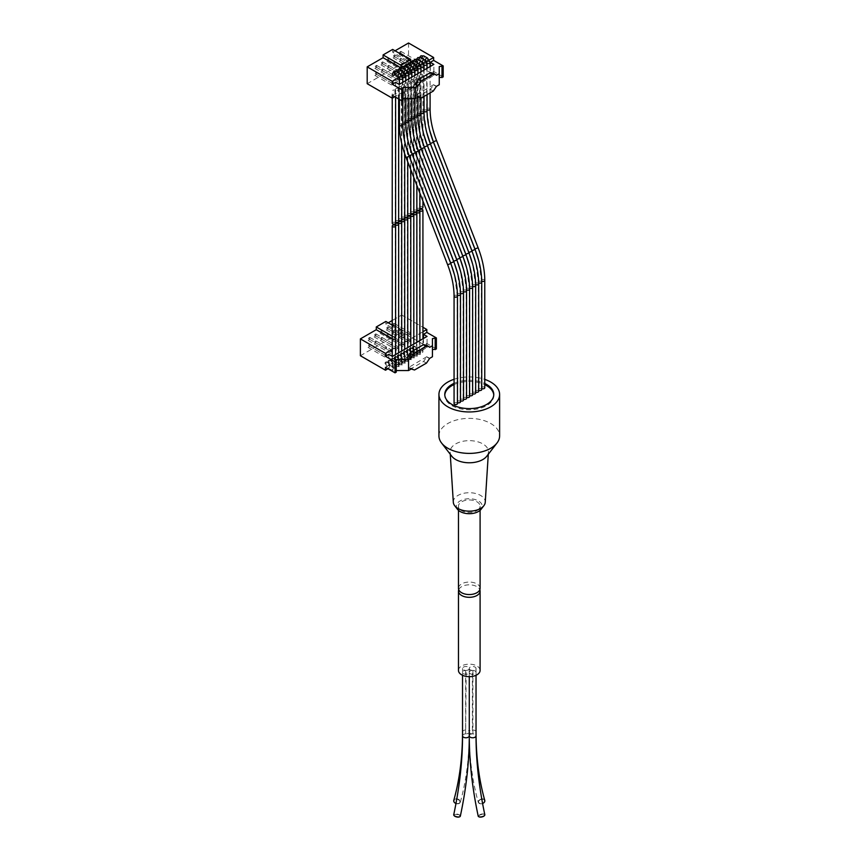 <?xml version="1.0" encoding="UTF-8"?>
<svg xmlns="http://www.w3.org/2000/svg" width="860" height="860" viewBox="0 0 860 860"><rect width="100%" height="100%" fill="white"/><g stroke="black" fill="none" stroke-linecap="round" stroke-linejoin="round"><path stroke-width="0.64" stroke-dasharray="4.3 3.22" d="M469.281 735.977L469.281 735.676A3.376 1.956 0 0 1 470.259 734.44A3.376 1.956 0 0 1 472.387 733.881L472.387 670.402A3.376 1.956 0 0 0 470.259 670.972A3.376 1.956 0 0 0 469.281 672.197A3.376 1.956 0 0 0 466.174 670.402A3.376 1.956 0 0 0 468.302 669.843A3.376 1.956 0 0 0 469.281 668.607L469.281 732.086A3.376 1.956 0 0 0 470.259 733.311A3.376 1.956 0 0 0 472.387 733.881L472.903 733.881A3.376 1.956 0 0 0 475.042 733.311A3.376 1.956 0 0 0 476.031 731.935A3.376 1.956 0 0 0 475.042 730.548A3.376 1.956 0 0 0 470.259 730.548A3.376 1.956 0 0 0 469.281 731.785L469.281 668.306A3.376 1.956 0 0 0 467.077 666.629A3.376 1.956 0 0 0 463.518 667.08A3.376 1.956 0 0 0 462.529 668.457A3.376 1.956 0 0 0 465.647 670.402A3.376 1.956 0 0 0 463.518 670.972A3.376 1.956 0 0 0 462.529 672.348A3.376 1.956 0 0 0 464.615 674.154A3.376 1.956 0 0 0 468.302 673.735A3.376 1.956 0 0 0 469.281 672.499A3.376 1.956 0 0 0 471.473 674.186A3.376 1.956 0 0 0 475.042 673.735A3.376 1.956 0 0 0 476.031 672.348A3.376 1.956 0 0 0 472.903 670.402A3.376 1.956 0 0 0 475.042 669.843A3.376 1.956 0 0 0 476.031 668.457A3.376 1.956 0 0 0 473.946 666.661A3.376 1.956 0 0 0 470.259 667.08A3.376 1.956 0 0 0 469.281 668.306M484.825 814.753A3.376 1.355 -12 0 0 482.686 813.958A3.376 1.355 -12 0 0 479.224 814.871A3.376 1.355 -12 0 0 478.214 816.162M484.771 800.402A3.376 2.408 -15.8 0 0 483.825 799.241A3.376 2.408 -15.8 0 0 479.934 799.381A3.376 2.408 -15.8 0 0 478.267 802.229A3.376 2.408 -15.8 0 0 479.224 803.39A3.376 2.408 -15.8 0 0 482.589 803.498M460.337 816.162A3.376 1.355 12 0 0 459.337 814.871A3.376 1.355 12 0 0 455.864 813.958A3.376 1.355 12 0 0 453.725 814.753M465.647 670.402L465.647 733.881L466.174 670.402M455.972 803.498A3.376 2.408 15.8 0 0 459.337 803.39A3.376 2.408 15.8 0 0 460.283 802.229A3.376 2.408 15.8 0 0 458.627 799.381A3.376 2.408 15.8 0 0 454.736 799.241A3.376 2.408 15.8 0 0 453.779 800.402M478.869 816.753A3.042 1.215 168 0 1 478.612 816.387A3.042 1.215 168 0 1 480.353 814.85A3.042 1.215 168 0 1 483.739 814.517A3.042 1.215 168 0 1 484.567 815.13A3.042 1.215 168 0 1 484.481 815.559M483.675 814.216A3.042 1.215 -12 0 0 480.288 814.549A3.042 1.215 -12 0 0 478.547 816.086A3.042 1.215 -12 0 0 479.375 816.699A3.042 1.215 -12 0 0 482.761 816.366A3.042 1.215 -12 0 0 484.502 814.818A3.042 1.215 -12 0 0 483.675 814.216M483.739 802.788A3.042 2.161 164.2 0 1 480.751 803.778A3.042 2.161 164.2 0 1 478.665 802.369A3.042 2.161 164.2 0 1 479.439 800.305A3.042 2.161 164.2 0 1 482.428 799.316A3.042 2.161 164.2 0 1 484.513 800.714A3.042 2.161 164.2 0 1 483.739 802.788M479.375 800.069A3.042 2.161 -15.8 0 0 478.601 802.143A3.042 2.161 -15.8 0 0 480.686 803.541A3.042 2.161 -15.8 0 0 483.675 802.552A3.042 2.161 -15.8 0 0 484.449 800.488A3.042 2.161 -15.8 0 0 482.363 799.091A3.042 2.161 -15.8 0 0 479.375 800.069M454.08 815.559A3.042 1.215 -168 0 1 453.994 815.13A3.042 1.215 -168 0 1 454.822 814.517A3.042 1.215 -168 0 1 458.197 814.85A3.042 1.215 -168 0 1 459.939 816.387A3.042 1.215 -168 0 1 459.691 816.753M459.186 816.699A3.042 1.215 12 0 0 460.003 816.086A3.042 1.215 12 0 0 458.262 814.549A3.042 1.215 12 0 0 454.886 814.216A3.042 1.215 12 0 0 454.058 814.818A3.042 1.215 12 0 0 455.8 816.366A3.042 1.215 12 0 0 459.186 816.699M459.122 800.305A3.042 2.161 -164.2 0 1 459.896 802.369A3.042 2.161 -164.2 0 1 457.8 803.778A3.042 2.161 -164.2 0 1 454.822 802.788A3.042 2.161 -164.2 0 1 454.037 800.714A3.042 2.161 -164.2 0 1 456.133 799.316A3.042 2.161 -164.2 0 1 459.122 800.305M454.886 802.552A3.042 2.161 15.8 0 0 457.864 803.541A3.042 2.161 15.8 0 0 459.96 802.143A3.042 2.161 15.8 0 0 459.186 800.069A3.042 2.161 15.8 0 0 456.198 799.091A3.042 2.161 15.8 0 0 454.101 800.488A3.042 2.161 15.8 0 0 454.886 802.552M469.281 676.648L469.281 672.499M472.903 670.402L472.903 733.881A3.376 1.956 0 0 1 476.031 735.827M458.735 589.691A10.815 6.246 180 0 1 461.627 586.66A10.815 6.246 180 0 1 472.28 585.069A10.815 6.246 180 0 1 479.826 589.691M458.466 670.402A10.815 6.246 180 0 1 461.627 665.995A10.815 6.246 180 0 1 473.419 664.64A10.815 6.246 180 0 1 480.095 670.402M469.281 668.607A3.376 1.956 0 0 0 472.387 670.402M469.281 672.197L469.281 735.676A3.376 1.956 0 0 0 468.302 734.44A3.376 1.956 0 0 0 466.174 733.881A3.376 1.956 180 0 0 468.302 733.311A3.376 1.956 180 0 0 469.281 732.086M385.56 363.543A1.688 0.978 180 0 1 385.065 362.856A1.688 0.978 180 0 1 386.108 361.952A1.688 0.978 180 0 1 387.946 362.167A1.688 0.978 180 0 1 388.44 362.856A1.688 0.978 180 0 1 387.398 363.758A1.688 0.978 180 0 1 385.56 363.543M388.591 361.791A1.688 0.978 180 0 1 388.096 361.103A1.688 0.978 180 0 1 389.139 360.2A1.688 0.978 180 0 1 390.988 360.415A1.688 0.978 180 0 1 391.483 361.103A1.688 0.978 180 0 1 390.44 362.006A1.688 0.978 180 0 1 388.591 361.791M391.633 360.039A1.688 0.978 180 0 1 391.139 359.351A1.688 0.978 180 0 1 392.181 358.448A1.688 0.978 180 0 1 394.02 358.663A1.688 0.978 180 0 1 394.514 359.351A1.688 0.978 180 0 1 393.471 360.254A1.688 0.978 180 0 1 391.633 360.039M394.665 358.287A1.688 0.978 180 0 1 394.17 357.599A1.688 0.978 180 0 1 395.213 356.696A1.688 0.978 180 0 1 397.051 356.911A1.688 0.978 180 0 1 397.546 357.599A1.688 0.978 180 0 1 396.503 358.502A1.688 0.978 180 0 1 394.665 358.287M397.696 356.535A1.688 0.978 180 0 1 397.202 355.846A1.688 0.978 180 0 1 398.244 354.943A1.688 0.978 180 0 1 400.094 355.159A1.688 0.978 180 0 1 400.588 355.846A1.688 0.978 180 0 1 399.545 356.75A1.688 0.978 180 0 1 397.696 356.535M400.738 354.782A1.688 0.978 180 0 1 400.244 354.094A1.688 0.978 180 0 1 401.287 353.191A1.688 0.978 180 0 1 403.125 353.406A1.688 0.978 180 0 1 403.619 354.094A1.688 0.978 180 0 1 402.577 354.997A1.688 0.978 180 0 1 400.738 354.782M403.77 353.03A1.688 0.978 180 0 1 403.275 352.342A1.688 0.978 180 0 1 404.318 351.439A1.688 0.978 180 0 1 406.156 351.654A1.688 0.978 180 0 1 406.651 352.342A1.688 0.978 180 0 1 405.608 353.245A1.688 0.978 180 0 1 403.77 353.03M406.801 351.278A1.688 0.978 180 0 1 406.307 350.59A1.688 0.978 180 0 1 407.35 349.687A1.688 0.978 180 0 1 409.199 349.902A1.688 0.978 180 0 1 409.693 350.59A1.688 0.978 180 0 1 408.65 351.493A1.688 0.978 180 0 1 406.801 351.278M409.844 349.525A1.688 0.978 180 0 1 409.349 348.837A1.688 0.978 180 0 1 410.392 347.935A1.688 0.978 180 0 1 412.23 348.149A1.688 0.978 180 0 1 412.725 348.837A1.688 0.978 180 0 1 411.682 349.74A1.688 0.978 180 0 1 409.844 349.525M412.875 347.773A1.688 0.978 180 0 1 412.381 347.085A1.688 0.978 180 0 1 413.423 346.182A1.688 0.978 180 0 1 415.262 346.397A1.688 0.978 180 0 1 415.756 347.085A1.688 0.978 180 0 1 414.713 347.988A1.688 0.978 180 0 1 412.875 347.773M360.383 355.728L401.727 331.852L426.818 346.344L387.989 368.768M409.059 341.033L410.79 340.044L410.79 342.022L409.059 343.022L409.059 341.033L392.332 331.379L392.332 333.358L394.052 332.368L394.052 330.38L392.332 331.379M394.052 330.38L410.79 340.044M394.052 332.368L410.79 342.022M392.332 333.358L409.059 343.022M402.996 344.537L404.716 343.548L404.716 345.526L402.996 346.526L402.996 344.537L386.269 334.884L386.269 336.862L387.989 335.873L387.989 333.884L386.269 334.884M387.989 333.884L404.716 343.548M387.989 335.873L404.716 345.526M386.269 336.862L402.996 346.526M396.922 348.042L398.642 347.053L398.642 349.031L396.922 350.031L396.922 348.042L380.195 338.388L380.195 340.366L381.915 339.377L381.915 337.389L380.195 338.388M381.915 337.389L398.642 347.053M381.915 339.377L398.642 349.031M380.195 340.366L396.922 350.031M390.848 351.546L392.579 350.558L392.579 352.535L390.848 353.535L390.848 351.546L374.121 341.893L374.121 343.871L375.841 342.882L375.841 340.893L374.121 341.893M375.841 340.893L392.579 350.558M375.841 342.882L392.579 352.535M374.121 343.871L390.848 353.535M384.785 355.051L386.505 354.062L386.505 356.04L384.785 357.04L384.785 355.051L368.058 345.397L368.058 347.375L369.779 346.387L369.779 344.398L368.058 345.397M369.779 344.398L386.505 354.062M369.779 346.387L386.505 356.04M368.058 347.375L384.785 357.04M409.059 334.024L410.79 333.035L410.79 335.013L409.059 336.013L409.059 334.024L392.332 324.36L392.332 326.348L394.052 325.36L394.052 323.371L392.332 324.36M394.052 323.371L410.79 333.035M394.052 325.36L410.79 335.013M392.332 326.348L409.059 336.013M402.996 337.529L404.716 336.539L404.716 338.517L402.996 339.517L402.996 337.529L386.269 327.864L386.269 329.853L387.989 328.864L387.989 326.875L386.269 327.864M387.989 326.875L404.716 336.539M387.989 328.864L404.716 338.517M386.269 329.853L402.996 339.517M396.922 341.033L398.642 340.044L398.642 342.022L396.922 343.022L396.922 341.033L380.195 331.379L380.195 333.358L381.915 332.368L381.915 330.38L380.195 331.379M381.915 330.38L398.642 340.044M381.915 332.368L398.642 342.022M380.195 333.358L396.922 343.022M390.848 344.537L392.579 343.548L392.579 345.526L390.848 346.526L390.848 344.537L374.121 334.884L374.121 336.862L375.841 335.873L375.841 333.884L374.121 334.884M375.841 333.884L392.579 343.548M375.841 335.873L392.579 345.526M374.121 336.862L390.848 346.526M384.785 348.042L386.505 347.053L386.505 349.031L384.785 350.031L384.785 348.042L368.058 338.388L368.058 340.366L369.779 339.377L369.779 337.389L368.058 338.388M369.779 337.389L386.505 347.053M369.779 339.377L386.505 349.031M368.058 340.366L384.785 350.031M423.475 338.485L423.475 345.376L427.054 347.451L427.054 336.41M392.407 356.416L392.407 367.457L427.054 347.451M388.827 354.352L388.827 365.382L392.407 367.457M408.414 356.287L426.829 345.365M426.829 356.685L408.414 367.607L411.65 368.349L423.593 361.458L426.829 356.685L429.699 358.34M426.829 345.645L429.699 347.3M429.699 358.631L426.829 356.975M408.414 367.327L411.273 368.983M411.037 369.123L408.414 367.607M414.509 370.004L411.65 368.349M426.463 363.113L423.593 361.458M396.234 372.144L396.234 359.523M432.44 356.76L432.44 338.614M436.375 348.966L426.818 343.452L423.475 345.376M388.827 365.382L385.473 367.317M388.225 322.822L385.839 324.198L385.839 321.436M401.727 331.852L401.727 315.029L392.235 320.5M426.818 343.452L426.818 346.344M392.235 349.483L422.926 331.756M392.235 325.134L403.759 331.788L403.759 334.551L385.839 324.198M392.235 338.937L394.202 340.065L403.759 334.551M401.727 315.029L422.926 327.262M394.202 340.065L394.202 337.303L403.759 331.788M392.235 336.174L394.202 337.303M420.046 57.738A1.688 0.978 180 0 1 421.884 57.534A1.688 0.978 180 0 1 422.926 58.437A1.688 0.978 180 0 1 422.432 59.125A1.688 0.978 180 0 1 420.594 59.329A1.688 0.978 180 0 1 419.551 58.437A1.688 0.978 180 0 1 420.046 57.738M417.014 59.491A1.688 0.978 180 0 1 418.852 59.286A1.688 0.978 180 0 1 419.895 60.189A1.688 0.978 180 0 1 419.4 60.877A1.688 0.978 180 0 1 417.562 61.081A1.688 0.978 180 0 1 416.519 60.189A1.688 0.978 180 0 1 417.014 59.491M413.972 61.243A1.688 0.978 180 0 1 415.821 61.038A1.688 0.978 180 0 1 416.863 61.941A1.688 0.978 180 0 1 416.369 62.629A1.688 0.978 180 0 1 414.52 62.834A1.688 0.978 180 0 1 413.477 61.941A1.688 0.978 180 0 1 413.972 61.243M410.94 62.995A1.688 0.978 180 0 1 412.779 62.791A1.688 0.978 180 0 1 413.821 63.694A1.688 0.978 180 0 1 413.327 64.382A1.688 0.978 180 0 1 411.488 64.586A1.688 0.978 180 0 1 410.446 63.694A1.688 0.978 180 0 1 410.94 62.995M407.909 64.747A1.688 0.978 180 0 1 409.747 64.543A1.688 0.978 180 0 1 410.79 65.446A1.688 0.978 180 0 1 410.295 66.134A1.688 0.978 180 0 1 408.457 66.338A1.688 0.978 180 0 1 407.414 65.446A1.688 0.978 180 0 1 407.909 64.747M404.866 66.499A1.688 0.978 180 0 1 406.715 66.295A1.688 0.978 180 0 1 407.758 67.198A1.688 0.978 180 0 1 407.264 67.886A1.688 0.978 180 0 1 405.415 68.091A1.688 0.978 180 0 1 404.372 67.198A1.688 0.978 180 0 1 404.866 66.499M401.835 68.252A1.688 0.978 180 0 1 403.673 68.047A1.688 0.978 180 0 1 404.716 68.95A1.688 0.978 180 0 1 404.221 69.638A1.688 0.978 180 0 1 402.383 69.843A1.688 0.978 180 0 1 401.34 68.95A1.688 0.978 180 0 1 401.835 68.252M398.803 70.004A1.688 0.978 180 0 1 400.642 69.8A1.688 0.978 180 0 1 401.685 70.703A1.688 0.978 180 0 1 401.19 71.391A1.688 0.978 180 0 1 399.352 71.595A1.688 0.978 180 0 1 398.309 70.703A1.688 0.978 180 0 1 398.803 70.004M395.761 71.756A1.688 0.978 180 0 1 397.61 71.552A1.688 0.978 180 0 1 398.653 72.455A1.688 0.978 180 0 1 398.159 73.143A1.688 0.978 180 0 1 396.31 73.347A1.688 0.978 180 0 1 395.267 72.455A1.688 0.978 180 0 1 395.761 71.756M392.235 74.207A1.688 0.978 180 0 1 392.73 73.508A1.688 0.978 180 0 1 394.568 73.304A1.688 0.978 180 0 1 395.611 74.207A1.688 0.978 180 0 1 395.213 74.831M476.924 510.625A10.815 6.246 0 0 0 480.095 506.217A10.815 6.246 0 0 0 473.419 500.445A10.815 6.246 0 0 0 461.627 501.799A10.815 6.246 0 0 0 458.466 506.217A10.815 6.246 0 0 0 465.142 511.979A10.815 6.246 0 0 0 476.924 510.625M480.095 588.315A10.815 6.246 0 0 0 473.419 582.542A10.815 6.246 0 0 0 461.627 583.897A10.815 6.246 0 0 0 458.466 588.315M484.771 387.828A1.688 0.978 0 0 0 483.728 386.925A1.688 0.978 0 0 0 481.879 387.129A1.688 0.978 0 0 0 481.385 387.828A1.688 0.978 0 0 0 481.729 388.419M481.729 389.58A1.688 0.978 0 0 0 480.686 388.677A1.688 0.978 0 0 0 478.848 388.881A1.688 0.978 0 0 0 478.353 389.58A1.688 0.978 0 0 0 478.697 390.171M478.697 391.332A1.688 0.978 0 0 0 477.655 390.429A1.688 0.978 0 0 0 475.816 390.633A1.688 0.978 0 0 0 475.322 391.332A1.688 0.978 0 0 0 475.666 391.923M475.666 393.084A1.688 0.978 0 0 0 474.623 392.181A1.688 0.978 0 0 0 472.774 392.386A1.688 0.978 0 0 0 472.28 393.084A1.688 0.978 0 0 0 472.624 393.676M472.624 394.837A1.688 0.978 0 0 0 471.581 393.934A1.688 0.978 0 0 0 469.743 394.138A1.688 0.978 0 0 0 469.248 394.837A1.688 0.978 0 0 0 469.592 395.428M469.592 396.589A1.688 0.978 0 0 0 468.55 395.686A1.688 0.978 0 0 0 466.711 395.89A1.688 0.978 0 0 0 466.217 396.589A1.688 0.978 0 0 0 466.561 397.18M466.561 398.341A1.688 0.978 0 0 0 465.518 397.438A1.688 0.978 0 0 0 463.669 397.642A1.688 0.978 0 0 0 463.175 398.341A1.688 0.978 0 0 0 463.518 398.933M463.518 400.094A1.688 0.978 0 0 0 462.476 399.19A1.688 0.978 0 0 0 460.637 399.395A1.688 0.978 0 0 0 460.143 400.094A1.688 0.978 0 0 0 460.487 400.685M460.487 401.846A1.688 0.978 0 0 0 459.444 400.943A1.688 0.978 0 0 0 457.606 401.147A1.688 0.978 0 0 0 457.112 401.846A1.688 0.978 0 0 0 457.456 402.437M457.456 403.598A1.688 0.978 0 0 0 456.413 402.695A1.688 0.978 0 0 0 454.564 402.899A1.688 0.978 0 0 0 454.069 403.598M422.432 75.959A1.688 0.978 0 0 0 422.926 75.261A1.688 0.978 0 0 0 421.884 74.368A1.688 0.978 0 0 0 420.046 74.573A1.688 0.978 0 0 0 419.551 75.261A1.688 0.978 0 0 0 420.594 76.164A1.688 0.978 0 0 0 422.432 75.959M422.926 207.453A1.688 0.978 0 0 0 421.884 206.55A1.688 0.978 0 0 0 420.046 206.755A1.688 0.978 0 0 0 419.551 207.453A1.688 0.978 0 0 0 419.895 208.045M419.4 77.712A1.688 0.978 0 0 0 419.895 77.013A1.688 0.978 0 0 0 418.852 76.121A1.688 0.978 0 0 0 417.014 76.325A1.688 0.978 0 0 0 416.519 77.013A1.688 0.978 0 0 0 417.562 77.916A1.688 0.978 0 0 0 419.4 77.712M419.895 209.206A1.688 0.978 0 0 0 418.852 208.303A1.688 0.978 0 0 0 417.014 208.507A1.688 0.978 0 0 0 416.519 209.206A1.688 0.978 0 0 0 416.863 209.797M416.369 79.464A1.688 0.978 0 0 0 416.863 78.765A1.688 0.978 0 0 0 415.821 77.873A1.688 0.978 0 0 0 413.972 78.077A1.688 0.978 0 0 0 413.477 78.765A1.688 0.978 0 0 0 414.52 79.668A1.688 0.978 0 0 0 416.369 79.464M416.863 210.958A1.688 0.978 0 0 0 415.821 210.055A1.688 0.978 0 0 0 413.972 210.259A1.688 0.978 0 0 0 413.477 210.958A1.688 0.978 0 0 0 413.821 211.549M413.327 81.216A1.688 0.978 0 0 0 413.821 80.517A1.688 0.978 0 0 0 412.779 79.625A1.688 0.978 0 0 0 410.94 79.829A1.688 0.978 0 0 0 410.446 80.517A1.688 0.978 0 0 0 411.488 81.42A1.688 0.978 0 0 0 413.327 81.216M413.821 212.71A1.688 0.978 0 0 0 412.779 211.807A1.688 0.978 0 0 0 410.94 212.011A1.688 0.978 0 0 0 410.446 212.71A1.688 0.978 0 0 0 410.79 213.301M410.295 82.969A1.688 0.978 0 0 0 410.79 82.281A1.688 0.978 0 0 0 409.747 81.377A1.688 0.978 0 0 0 407.909 81.582A1.688 0.978 0 0 0 407.414 82.281A1.688 0.978 0 0 0 408.457 83.173A1.688 0.978 0 0 0 410.295 82.969M410.79 214.462A1.688 0.978 0 0 0 409.747 213.559A1.688 0.978 0 0 0 407.909 213.764A1.688 0.978 0 0 0 407.414 214.462A1.688 0.978 0 0 0 407.758 215.054M407.264 84.721A1.688 0.978 0 0 0 407.758 84.033A1.688 0.978 0 0 0 406.715 83.13A1.688 0.978 0 0 0 404.866 83.334A1.688 0.978 0 0 0 404.372 84.033A1.688 0.978 0 0 0 405.415 84.925A1.688 0.978 0 0 0 407.264 84.721M407.758 216.215A1.688 0.978 0 0 0 406.715 215.312A1.688 0.978 0 0 0 404.866 215.516A1.688 0.978 0 0 0 404.372 216.215A1.688 0.978 0 0 0 404.716 216.806M404.221 86.473A1.688 0.978 0 0 0 404.716 85.785A1.688 0.978 0 0 0 403.673 84.882A1.688 0.978 0 0 0 401.835 85.086A1.688 0.978 0 0 0 401.34 85.785A1.688 0.978 0 0 0 402.383 86.677A1.688 0.978 0 0 0 404.221 86.473M404.716 217.967A1.688 0.978 0 0 0 403.673 217.064A1.688 0.978 0 0 0 401.835 217.268A1.688 0.978 0 0 0 401.34 217.967A1.688 0.978 0 0 0 401.685 218.558M401.19 88.225A1.688 0.978 0 0 0 401.685 87.537A1.688 0.978 0 0 0 400.642 86.634A1.688 0.978 0 0 0 398.803 86.838A1.688 0.978 0 0 0 398.309 87.537A1.688 0.978 0 0 0 399.352 88.43A1.688 0.978 0 0 0 401.19 88.225M401.685 219.719A1.688 0.978 0 0 0 400.642 218.816A1.688 0.978 0 0 0 398.803 219.02A1.688 0.978 0 0 0 398.309 219.719A1.688 0.978 0 0 0 398.653 220.31M398.159 89.978A1.688 0.978 0 0 0 398.653 89.29A1.688 0.978 0 0 0 397.61 88.386A1.688 0.978 0 0 0 395.761 88.591A1.688 0.978 0 0 0 395.267 89.29A1.688 0.978 0 0 0 396.31 90.182A1.688 0.978 0 0 0 398.159 89.978M398.653 221.471A1.688 0.978 0 0 0 397.61 220.569A1.688 0.978 0 0 0 395.761 220.773A1.688 0.978 0 0 0 395.267 221.471A1.688 0.978 0 0 0 395.611 222.063M395.116 91.73A1.688 0.978 0 0 0 395.611 91.042A1.688 0.978 0 0 0 394.568 90.139A1.688 0.978 0 0 0 392.73 90.343A1.688 0.978 0 0 0 392.235 91.042A1.688 0.978 0 0 0 393.278 91.934A1.688 0.978 0 0 0 395.116 91.73M395.611 223.224A1.688 0.978 0 0 0 394.568 222.321A1.688 0.978 0 0 0 392.73 222.525A1.688 0.978 0 0 0 392.235 223.224M453.317 502.283A15.974 9.223 180 0 1 457.982 495.424A15.974 9.223 180 0 1 475.655 493.489A15.974 9.223 180 0 1 485.244 502.283M457.445 509.26A12.954 7.482 180 0 1 460.121 500.928A12.954 7.482 180 0 1 476.623 500.047A12.954 7.482 180 0 1 481.106 509.26M451.779 456.219A19.157 11.062 180 0 1 450.135 452.123A19.157 11.062 180 0 1 455.736 443.889A19.157 11.062 180 0 1 476.935 441.578A19.157 11.062 180 0 1 488.426 452.123A19.157 11.062 180 0 1 486.771 456.219M438.933 435.88A30.336 17.512 180 0 1 447.823 423.496A30.336 17.512 180 0 1 480.89 419.702A30.336 17.512 180 0 1 499.617 435.88M454.069 383.356A24.499 14.147 180 0 1 484.771 383.485M454.069 384.538A24.499 14.147 180 0 1 484.771 384.667M493.758 395.041A24.499 14.147 180 0 1 493.78 395.621A24.499 14.147 180 0 1 486.599 405.63A24.499 14.147 180 0 1 459.896 408.693A24.499 14.147 180 0 1 444.77 395.621A24.499 14.147 180 0 1 444.792 395.041M454.069 379.292A30.336 17.512 180 0 1 484.771 379.389M415.875 69.004L417.594 68.015L417.594 70.004L415.875 70.993L415.875 69.004L399.147 59.351L399.147 61.34L400.867 60.34L400.867 58.362L399.147 59.351M400.867 58.362L417.594 68.015M400.867 60.34L417.594 70.004M399.147 61.34L415.875 70.993M409.801 72.509L411.521 71.52L411.521 73.508L409.801 74.497L409.801 72.509L393.074 62.855L393.074 64.844L394.794 63.844L394.794 61.866L393.074 62.855M394.794 61.866L411.521 71.52M394.794 63.844L411.521 73.508M393.074 64.844L409.801 74.497M403.738 76.013L405.458 75.024L405.458 77.013L403.738 78.002L403.738 76.013L387.011 66.36L387.011 68.349L388.731 67.349L388.731 65.371L387.011 66.36M388.731 65.371L405.458 75.024M388.731 67.349L405.458 77.013M387.011 68.349L403.738 78.002M397.664 79.518L399.384 78.529L399.384 80.517L397.664 81.506L397.664 79.518L380.937 69.864L380.937 71.853L382.657 70.853L382.657 68.875L380.937 69.864M382.657 68.875L399.384 78.529M382.657 70.853L399.384 80.517M380.937 71.853L397.664 81.506M391.59 83.022L393.31 82.033L393.31 84.022L391.59 85.011L391.59 83.022L374.863 73.369L374.863 75.357L376.583 74.358L376.583 72.38L374.863 73.369M376.583 72.38L393.31 82.033M376.583 74.358L393.31 84.022M374.863 75.357L391.59 85.011M415.875 61.995L417.594 61.006L417.594 62.995L415.875 63.984L415.875 61.995L399.147 52.342L399.147 54.33L400.867 53.331L400.867 51.353L399.147 52.342M400.867 51.353L417.594 61.006M400.867 53.331L417.594 62.995M399.147 54.33L415.875 63.984M409.801 65.5L411.521 64.511L411.521 66.499L409.801 67.489L409.801 65.5L393.074 55.846L393.074 57.835L394.794 56.835L394.794 54.857L393.074 55.846M394.794 54.857L411.521 64.511M394.794 56.835L411.521 66.499M393.074 57.835L409.801 67.489M403.738 69.004L405.458 68.015L405.458 70.004L403.738 70.993L403.738 69.004L387.011 59.351L387.011 61.34L388.731 60.34L388.731 58.362L387.011 59.351M388.731 58.362L405.458 68.015M388.731 60.34L405.458 70.004M387.011 61.34L403.738 70.993M397.664 72.509L399.384 71.52L399.384 73.508L397.664 74.497L397.664 72.509L380.937 62.855L380.937 64.844L382.657 63.844L382.657 61.866L380.937 62.855M382.657 61.866L399.384 71.52M382.657 63.844L399.384 73.508M380.937 64.844L397.664 74.497M391.59 76.013L393.31 75.024L393.31 77.013L391.59 78.002L391.59 76.013L374.863 66.36L374.863 68.349L376.583 67.349L376.583 65.371L374.863 66.36M376.583 65.371L393.31 75.024M376.583 67.349L393.31 77.013M374.863 68.349L391.59 78.002M430.29 66.456L430.29 73.358L433.87 75.422L433.87 64.382M399.223 84.398L399.223 95.428L433.87 75.422M395.632 82.323L395.632 93.364L399.223 95.428M415.219 84.258L433.644 73.347M433.644 84.667L415.219 95.578L418.454 96.331L430.409 89.429L433.644 84.667L436.504 86.322M433.644 73.627L436.504 75.282M436.504 86.602L433.644 84.946M415.219 95.299L418.089 96.954M417.842 97.094L415.219 95.578M421.325 97.986L418.454 96.331M433.268 91.085L430.409 89.429M403.039 100.126L403.039 87.494M439.245 84.742L439.245 66.596M443.19 76.938L433.633 71.423L430.29 73.358M395.632 93.364L392.289 95.288M395.041 50.794L392.644 52.18L392.644 49.418M367.198 83.7L408.543 59.834L408.543 43M433.633 71.423L433.633 74.325L394.794 96.739M399.104 77.421L402.029 75.734M402.136 75.669L405.071 73.981M405.178 73.917L408.102 72.229M408.21 72.165L411.134 70.477M411.241 70.412L414.176 68.725M414.284 68.66L417.207 66.972M417.315 66.908L420.239 65.22M420.346 65.156L423.281 63.468M423.389 63.403L426.313 61.716M426.42 61.651L429.344 59.963M407.618 64.231L410.575 62.522L392.644 52.18M400.534 67.768L401.48 67.768M401.545 67.736L404.512 66.016M404.372 67.198L404.565 66.026L407.554 64.263M408.543 59.834L433.633 74.325M462.529 735.827A3.376 1.956 0 0 1 463.518 734.44A3.376 1.956 0 0 1 465.647 733.881A3.376 1.956 180 0 1 462.529 731.935A3.376 1.956 180 0 1 463.518 730.548A3.376 1.956 180 0 1 467.077 730.097A3.376 1.956 180 0 1 469.281 731.785M393.332 367.887A1.688 0.978 -60 0 1 392.128 369.961A1.688 0.978 -60 0 1 391.289 370.047A1.688 0.978 -60 0 1 390.935 369.273A1.688 0.978 -60 0 1 392.128 367.198A1.688 0.978 -60 0 1 392.977 367.113A1.688 0.978 -60 0 1 393.332 367.887M392.73 366.854A1.688 0.978 180 0 1 395.116 366.854A1.688 0.978 180 0 1 395.611 367.542A1.688 0.978 180 0 1 395.116 368.231A1.688 0.978 180 0 1 393.278 368.445A1.688 0.978 180 0 1 392.235 367.542A1.688 0.978 180 0 1 392.73 366.854M387.946 362.716A1.688 0.978 0 0 0 385.56 362.716A1.688 0.978 0 0 0 385.065 363.404A1.688 0.978 0 0 0 385.56 364.092A1.688 0.978 0 0 0 387.946 364.092A1.688 0.978 0 0 0 388.44 363.404A1.688 0.978 0 0 0 387.946 362.716M388.548 365.135A1.688 0.978 -60 0 1 389.397 365.048A1.688 0.978 -60 0 1 389.741 365.822A1.688 0.978 -60 0 1 388.548 367.887A1.688 0.978 -60 0 1 387.699 367.973A1.688 0.978 -60 0 1 387.355 367.198A1.688 0.978 -60 0 1 388.548 365.135M390.988 360.963A1.688 0.978 0 0 0 388.591 360.963A1.688 0.978 0 0 0 388.096 361.651A1.688 0.978 0 0 0 388.591 362.339A1.688 0.978 0 0 0 390.988 362.339A1.688 0.978 0 0 0 391.483 361.651A1.688 0.978 0 0 0 390.988 360.963M391.579 363.382A1.688 0.978 -60 0 1 392.429 363.296A1.688 0.978 -60 0 1 392.773 364.07A1.688 0.978 -60 0 1 391.579 366.134A1.688 0.978 -60 0 1 390.741 366.22A1.688 0.978 -60 0 1 390.386 365.446A1.688 0.978 -60 0 1 391.579 363.382M396.363 366.134A1.688 0.978 -60 0 1 395.17 368.209A1.688 0.978 -60 0 1 394.321 368.295A1.688 0.978 -60 0 1 393.977 367.521A1.688 0.978 -60 0 1 395.17 365.446A1.688 0.978 -60 0 1 396.008 365.36A1.688 0.978 -60 0 1 396.363 366.134M395.761 365.102A1.688 0.978 180 0 1 398.159 365.102A1.688 0.978 180 0 1 398.653 365.79A1.688 0.978 180 0 1 398.159 366.478A1.688 0.978 -60 0 1 397.352 366.543A1.688 0.978 -60 0 1 397.008 365.769A1.688 0.978 -60 0 1 398.202 363.694A1.688 0.978 -60 0 1 399.051 363.608A1.688 0.978 -60 0 1 399.395 364.382A1.688 0.978 -60 0 1 398.202 366.457A1.688 0.978 180 0 1 396.31 366.693A1.688 0.978 180 0 1 395.267 365.79A1.688 0.978 180 0 1 395.761 365.102M398.803 363.35A1.688 0.978 180 0 1 401.19 363.35A1.688 0.978 180 0 1 401.685 364.038A1.688 0.978 180 0 1 401.19 364.726A1.688 0.978 180 0 1 399.352 364.941A1.688 0.978 180 0 1 398.309 364.038A1.688 0.978 180 0 1 398.803 363.35M394.02 359.211A1.688 0.978 0 0 0 391.633 359.211A1.688 0.978 0 0 0 391.139 359.899A1.688 0.978 0 0 0 391.633 360.587A1.688 0.978 0 0 0 394.02 360.587A1.688 0.978 0 0 0 394.514 359.899A1.688 0.978 0 0 0 394.02 359.211M394.622 361.63A1.688 0.978 -60 0 1 395.46 361.544A1.688 0.978 -60 0 1 395.815 362.318A1.688 0.978 -60 0 1 394.622 364.382A1.688 0.978 -60 0 1 393.772 364.468A1.688 0.978 -60 0 1 393.418 363.694A1.688 0.978 -60 0 1 394.622 361.63M397.051 357.459A1.688 0.978 0 0 0 394.665 357.459A1.688 0.978 0 0 0 394.17 358.147A1.688 0.978 0 0 0 394.665 358.835A1.688 0.978 0 0 0 397.051 358.835A1.688 0.978 0 0 0 397.546 358.147A1.688 0.978 0 0 0 397.051 357.459M397.653 359.878A1.688 0.978 -60 0 1 398.502 359.792A1.688 0.978 -60 0 1 398.846 360.566A1.688 0.978 -60 0 1 397.653 362.63A1.688 0.978 -60 0 1 396.804 362.716A1.688 0.978 -60 0 1 396.46 361.942A1.688 0.978 -60 0 1 397.653 359.878M402.437 362.63A1.688 0.978 -60 0 1 401.233 364.704A1.688 0.978 -60 0 1 400.394 364.79A1.688 0.978 -60 0 1 400.04 364.017A1.688 0.978 -60 0 1 401.233 361.942A1.688 0.978 -60 0 1 402.082 361.856A1.688 0.978 -60 0 1 402.437 362.63M401.835 361.598A1.688 0.978 180 0 1 404.221 361.598A1.688 0.978 180 0 1 404.716 362.286A1.688 0.978 180 0 1 404.221 362.974A1.688 0.978 180 0 1 402.383 363.189A1.688 0.978 180 0 1 401.34 362.286A1.688 0.978 180 0 1 401.835 361.598M405.469 360.877A1.688 0.978 -60 0 1 404.275 362.952A1.688 0.978 -60 0 1 403.426 363.038A1.688 0.978 -60 0 1 403.082 362.264A1.688 0.978 -60 0 1 404.275 360.19A1.688 0.978 -60 0 1 405.114 360.103A1.688 0.978 -60 0 1 405.469 360.877M404.866 359.846A1.688 0.978 180 0 1 407.264 359.846A1.688 0.978 180 0 1 407.758 360.534A1.688 0.978 180 0 1 407.264 361.221A1.688 0.978 180 0 1 405.415 361.437A1.688 0.978 180 0 1 404.372 360.534A1.688 0.978 180 0 1 404.866 359.846M400.094 355.707A1.688 0.978 0 0 0 397.696 355.707A1.688 0.978 0 0 0 397.202 356.395A1.688 0.978 0 0 0 397.696 357.083A1.688 0.978 0 0 0 400.094 357.083A1.688 0.978 0 0 0 400.588 356.395A1.688 0.978 0 0 0 400.094 355.707M400.685 358.125A1.688 0.978 -60 0 1 401.534 358.039A1.688 0.978 -60 0 1 401.878 358.813A1.688 0.978 -60 0 1 400.685 360.877A1.688 0.978 -60 0 1 399.846 360.963A1.688 0.978 -60 0 1 399.491 360.19A1.688 0.978 -60 0 1 400.685 358.125M403.125 353.954A1.688 0.978 0 0 0 400.738 353.954A1.688 0.978 0 0 0 400.244 354.642A1.688 0.978 0 0 0 400.738 355.331A1.688 0.978 0 0 0 403.125 355.331A1.688 0.978 0 0 0 403.619 354.642A1.688 0.978 0 0 0 403.125 353.954M403.727 356.373A1.688 0.978 -60 0 1 404.565 356.287A1.688 0.978 -60 0 1 404.92 357.061A1.688 0.978 -60 0 1 403.727 359.125A1.688 0.978 -60 0 1 402.878 359.211A1.688 0.978 -60 0 1 402.523 358.437A1.688 0.978 -60 0 1 403.727 356.373M408.5 359.125A1.688 0.978 -60 0 1 407.307 361.2A1.688 0.978 -60 0 1 406.457 361.286A1.688 0.978 -60 0 1 406.113 360.512A1.688 0.978 -60 0 1 407.307 358.437A1.688 0.978 -60 0 1 408.156 358.351A1.688 0.978 -60 0 1 408.5 359.125M407.909 358.093A1.688 0.978 180 0 1 410.295 358.093A1.688 0.978 180 0 1 410.79 358.781A1.688 0.978 180 0 1 410.295 359.469A1.688 0.978 180 0 1 408.457 359.684A1.688 0.978 180 0 1 407.414 358.781A1.688 0.978 180 0 1 407.909 358.093M411.542 357.373A1.688 0.978 -60 0 1 410.338 359.448A1.688 0.978 -60 0 1 409.5 359.534A1.688 0.978 -60 0 1 409.145 358.76A1.688 0.978 -60 0 1 410.338 356.685A1.688 0.978 -60 0 1 411.188 356.599A1.688 0.978 -60 0 1 411.542 357.373M410.94 356.341A1.688 0.978 180 0 1 413.327 356.341A1.688 0.978 180 0 1 413.821 357.029A1.688 0.978 180 0 1 413.327 357.717A1.688 0.978 180 0 1 411.488 357.932A1.688 0.978 180 0 1 410.446 357.029A1.688 0.978 180 0 1 410.94 356.341M406.156 352.202A1.688 0.978 0 0 0 403.77 352.202A1.688 0.978 0 0 0 403.275 352.89A1.688 0.978 0 0 0 403.77 353.578A1.688 0.978 0 0 0 406.156 353.578A1.688 0.978 0 0 0 406.651 352.89A1.688 0.978 0 0 0 406.156 352.202M406.758 354.621A1.688 0.978 -60 0 1 407.608 354.535A1.688 0.978 -60 0 1 407.952 355.309A1.688 0.978 -60 0 1 406.758 357.373A1.688 0.978 -60 0 1 405.909 357.459A1.688 0.978 -60 0 1 405.565 356.685A1.688 0.978 -60 0 1 406.758 354.621M409.199 350.45A1.688 0.978 0 0 0 406.801 350.45A1.688 0.978 0 0 0 406.307 351.138A1.688 0.978 0 0 0 406.801 351.826A1.688 0.978 0 0 0 409.199 351.826A1.688 0.978 0 0 0 409.693 351.138A1.688 0.978 0 0 0 409.199 350.45M409.79 352.869A1.688 0.978 -60 0 1 410.639 352.783A1.688 0.978 -60 0 1 410.983 353.557A1.688 0.978 -60 0 1 409.79 355.621A1.688 0.978 -60 0 1 408.952 355.707A1.688 0.978 -60 0 1 408.597 354.933A1.688 0.978 -60 0 1 409.79 352.869M414.574 355.621A1.688 0.978 -60 0 1 413.38 357.695A1.688 0.978 -60 0 1 412.531 357.781A1.688 0.978 -60 0 1 412.187 357.007A1.688 0.978 -60 0 1 413.38 354.933A1.688 0.978 -60 0 1 414.219 354.847A1.688 0.978 -60 0 1 414.574 355.621M413.972 354.589A1.688 0.978 180 0 1 416.369 354.589A1.688 0.978 180 0 1 416.863 355.277A1.688 0.978 180 0 1 416.369 355.965A1.688 0.978 180 0 1 414.52 356.18A1.688 0.978 180 0 1 413.477 355.277A1.688 0.978 180 0 1 413.972 354.589M417.605 353.868A1.688 0.978 -60 0 1 416.412 355.943A1.688 0.978 -60 0 1 415.563 356.029A1.688 0.978 -60 0 1 415.219 355.255A1.688 0.978 -60 0 1 416.412 353.18A1.688 0.978 -60 0 1 417.261 353.094A1.688 0.978 -60 0 1 417.605 353.868M417.014 352.837A1.688 0.978 180 0 1 419.4 352.837A1.688 0.978 180 0 1 419.895 353.524A1.688 0.978 180 0 1 419.4 354.212A1.688 0.978 180 0 1 417.562 354.427A1.688 0.978 180 0 1 416.519 353.524A1.688 0.978 180 0 1 417.014 352.837M412.23 348.698A1.688 0.978 0 0 0 409.844 348.698A1.688 0.978 0 0 0 409.349 349.386A1.688 0.978 0 0 0 409.844 350.074A1.688 0.978 0 0 0 412.23 350.074A1.688 0.978 0 0 0 412.725 349.386A1.688 0.978 0 0 0 412.23 348.698M412.832 351.116A1.688 0.978 -60 0 1 413.671 351.031A1.688 0.978 -60 0 1 414.025 351.804A1.688 0.978 -60 0 1 412.832 353.868A1.688 0.978 -60 0 1 411.983 353.954A1.688 0.978 -60 0 1 411.628 353.18A1.688 0.978 -60 0 1 412.832 351.116M415.262 346.945A1.688 0.978 0 0 0 412.875 346.945A1.688 0.978 0 0 0 412.381 347.633A1.688 0.978 0 0 0 412.875 348.321A1.688 0.978 0 0 0 415.262 348.321A1.688 0.978 0 0 0 415.756 347.633A1.688 0.978 0 0 0 415.262 346.945M415.864 349.364A1.688 0.978 -60 0 1 416.713 349.278A1.688 0.978 -60 0 1 417.057 350.052A1.688 0.978 -60 0 1 415.864 352.116A1.688 0.978 -60 0 1 415.014 352.202A1.688 0.978 -60 0 1 414.671 351.428A1.688 0.978 -60 0 1 415.864 349.364M420.647 352.116A1.688 0.978 -60 0 1 419.443 354.191A1.688 0.978 -60 0 1 418.605 354.277A1.688 0.978 -60 0 1 418.25 353.503A1.688 0.978 -60 0 1 419.443 351.428A1.688 0.978 -60 0 1 420.293 351.342A1.688 0.978 -60 0 1 420.647 352.116M420.046 351.084A1.688 0.978 180 0 1 422.432 351.084A1.688 0.978 180 0 1 422.926 351.772A1.688 0.978 180 0 1 422.432 352.46A1.688 0.978 180 0 1 420.594 352.675A1.688 0.978 180 0 1 419.551 351.772A1.688 0.978 180 0 1 420.046 351.084M421.851 58.265A1.688 0.978 120 0 0 422.185 58.856A1.688 0.978 120 0 0 423.034 58.781A1.688 0.978 120 0 0 424.227 56.706A1.688 0.978 120 0 0 423.873 55.932M426.85 62.952A1.688 0.978 180 0 1 426.721 62.576A1.688 0.978 180 0 1 427.216 61.877A1.688 0.978 180 0 1 429.602 61.877A1.688 0.978 180 0 1 430.097 62.576M425.506 60.63A1.688 0.978 120 0 0 425.775 60.931A1.688 0.978 120 0 0 426.614 60.845A1.688 0.978 120 0 0 427.818 58.781A1.688 0.978 120 0 0 427.463 58.007M427.065 109.693A1.688 0.978 180 0 1 426.721 109.102A1.688 0.978 180 0 1 427.216 108.414A1.688 0.978 180 0 1 429.602 108.414A1.688 0.978 180 0 1 430.097 109.102M436.536 140.546L433.386 141.76M481.718 280.994A1.688 0.978 180 0 1 481.385 280.414A1.688 0.978 180 0 1 481.879 279.726A1.688 0.978 180 0 1 483.728 279.511A1.688 0.978 180 0 1 484.771 280.414M474.946 248.981L478.106 247.755M418.809 60.017A1.688 0.978 120 0 0 419.153 60.608A1.688 0.978 120 0 0 420.002 60.533A1.688 0.978 120 0 0 421.196 58.459A1.688 0.978 120 0 0 420.841 57.684M423.819 64.704A1.688 0.978 180 0 1 423.69 64.328A1.688 0.978 180 0 1 424.184 63.629A1.688 0.978 180 0 1 426.571 63.629A1.688 0.978 180 0 1 427.065 64.328M422.475 62.382A1.688 0.978 120 0 0 422.733 62.683A1.688 0.978 120 0 0 423.582 62.597A1.688 0.978 120 0 0 424.775 60.533A1.688 0.978 120 0 0 424.431 59.759M424.034 111.445A1.688 0.978 180 0 1 423.69 110.854A1.688 0.978 180 0 1 424.184 110.166A1.688 0.978 180 0 1 426.571 110.166A1.688 0.978 180 0 1 427.065 110.854M433.504 142.298L430.355 143.512M478.687 282.746A1.688 0.978 180 0 1 478.353 282.166A1.688 0.978 180 0 1 478.848 281.478A1.688 0.978 180 0 1 480.686 281.263A1.688 0.978 180 0 1 481.729 282.166M471.914 250.733L475.064 249.507M415.778 61.77A1.688 0.978 120 0 0 416.122 62.361A1.688 0.978 120 0 0 416.96 62.285A1.688 0.978 120 0 0 418.154 60.211A1.688 0.978 120 0 0 417.81 59.437M420.776 66.456A1.688 0.978 180 0 1 420.647 66.08A1.688 0.978 180 0 1 421.142 65.382A1.688 0.978 180 0 1 423.539 65.382A1.688 0.978 180 0 1 424.034 66.08M419.443 64.134A1.688 0.978 120 0 0 419.702 64.435A1.688 0.978 120 0 0 420.551 64.349A1.688 0.978 120 0 0 421.744 62.285A1.688 0.978 120 0 0 421.389 61.511M420.991 113.197A1.688 0.978 180 0 1 420.647 112.606A1.688 0.978 180 0 1 421.142 111.918A1.688 0.978 180 0 1 423.539 111.918A1.688 0.978 180 0 1 424.034 112.606M430.473 144.05L427.312 145.265M475.655 284.499A1.688 0.978 180 0 1 475.322 283.918A1.688 0.978 180 0 1 475.816 283.23A1.688 0.978 180 0 1 477.655 283.015A1.688 0.978 180 0 1 478.697 283.918M468.883 252.485L472.033 251.26M412.746 63.522A1.688 0.978 120 0 0 413.079 64.113A1.688 0.978 120 0 0 413.929 64.038A1.688 0.978 120 0 0 415.122 61.963A1.688 0.978 120 0 0 414.767 61.189M417.745 68.209A1.688 0.978 180 0 1 417.616 67.832A1.688 0.978 180 0 1 418.111 67.134A1.688 0.978 180 0 1 420.497 67.134A1.688 0.978 180 0 1 420.991 67.832M416.401 65.887A1.688 0.978 120 0 0 416.67 66.188A1.688 0.978 120 0 0 417.508 66.102A1.688 0.978 120 0 0 418.712 64.038A1.688 0.978 120 0 0 418.358 63.264M417.96 114.95A1.688 0.978 180 0 1 417.616 114.358A1.688 0.978 180 0 1 418.111 113.67A1.688 0.978 180 0 1 420.497 113.67A1.688 0.978 180 0 1 420.991 114.358M427.431 145.802L424.281 147.017M472.613 286.251A1.688 0.978 180 0 1 472.28 285.671A1.688 0.978 180 0 1 472.774 284.983A1.688 0.978 180 0 1 474.623 284.767A1.688 0.978 180 0 1 475.666 285.671M465.84 254.237L469.001 253.012M409.704 65.274A1.688 0.978 120 0 0 410.048 65.865A1.688 0.978 120 0 0 410.897 65.79A1.688 0.978 120 0 0 412.09 63.715A1.688 0.978 120 0 0 411.736 62.941M414.713 69.961A1.688 0.978 180 0 1 414.584 69.585A1.688 0.978 180 0 1 415.079 68.886A1.688 0.978 180 0 1 417.465 68.886A1.688 0.978 180 0 1 417.96 69.585M413.37 67.639A1.688 0.978 120 0 0 413.628 67.94A1.688 0.978 120 0 0 414.477 67.854A1.688 0.978 120 0 0 415.67 65.79A1.688 0.978 120 0 0 415.326 65.016M414.928 116.702A1.688 0.978 180 0 1 414.584 116.111A1.688 0.978 180 0 1 415.079 115.423A1.688 0.978 180 0 1 417.465 115.423A1.688 0.978 180 0 1 417.96 116.111M424.399 147.554L421.25 148.769M469.581 288.003A1.688 0.978 180 0 1 469.248 287.423A1.688 0.978 180 0 1 469.743 286.735A1.688 0.978 180 0 1 471.581 286.52A1.688 0.978 180 0 1 472.624 287.423M462.809 255.99L465.959 254.764M406.673 67.026A1.688 0.978 120 0 0 407.017 67.617A1.688 0.978 120 0 0 407.855 67.542A1.688 0.978 120 0 0 409.048 65.468A1.688 0.978 120 0 0 408.704 64.694M411.671 71.713A1.688 0.978 180 0 1 411.542 71.337A1.688 0.978 180 0 1 412.037 70.638A1.688 0.978 180 0 1 414.434 70.638A1.688 0.978 180 0 1 414.928 71.337M410.338 69.391A1.688 0.978 120 0 0 410.596 69.692A1.688 0.978 120 0 0 411.445 69.606A1.688 0.978 120 0 0 412.639 67.542A1.688 0.978 120 0 0 412.284 66.768M411.886 118.454A1.688 0.978 180 0 1 411.542 117.863A1.688 0.978 180 0 1 412.037 117.175A1.688 0.978 180 0 1 414.434 117.175A1.688 0.978 180 0 1 414.928 117.863M421.357 149.307L418.207 150.522M466.55 289.755A1.688 0.978 180 0 1 466.217 289.175A1.688 0.978 180 0 1 466.711 288.487A1.688 0.978 180 0 1 468.55 288.272A1.688 0.978 180 0 1 469.592 289.175M459.777 257.742L462.927 256.517M403.641 68.778A1.688 0.978 120 0 0 403.974 69.37A1.688 0.978 120 0 0 404.823 69.294A1.688 0.978 120 0 0 406.017 67.22A1.688 0.978 120 0 0 405.662 66.446M408.64 73.466A1.688 0.978 180 0 1 408.511 73.089A1.688 0.978 180 0 1 409.005 72.391A1.688 0.978 180 0 1 411.392 72.391A1.688 0.978 180 0 1 411.886 73.089M407.296 71.144A1.688 0.978 120 0 0 407.565 71.444A1.688 0.978 120 0 0 408.403 71.358A1.688 0.978 120 0 0 409.607 69.294A1.688 0.978 120 0 0 409.252 68.52M408.855 120.206A1.688 0.978 180 0 1 408.511 119.615A1.688 0.978 180 0 1 409.005 118.927A1.688 0.978 180 0 1 411.392 118.927A1.688 0.978 180 0 1 411.886 119.615M418.325 151.059L415.176 152.274M463.508 291.508A1.688 0.978 180 0 1 463.175 290.927A1.688 0.978 180 0 1 463.669 290.239A1.688 0.978 180 0 1 465.518 290.024A1.688 0.978 180 0 1 466.561 290.927M456.735 259.494L459.896 258.269M400.599 70.531A1.688 0.978 120 0 0 400.943 71.122A1.688 0.978 120 0 0 401.792 71.047A1.688 0.978 120 0 0 402.985 68.972A1.688 0.978 120 0 0 402.63 68.198M405.608 75.218A1.688 0.978 180 0 1 405.479 74.841A1.688 0.978 180 0 1 405.974 74.143A1.688 0.978 180 0 1 408.36 74.143A1.688 0.978 180 0 1 408.855 74.841M404.264 72.896A1.688 0.978 120 0 0 404.522 73.197A1.688 0.978 120 0 0 405.372 73.111A1.688 0.978 120 0 0 406.565 71.047A1.688 0.978 120 0 0 406.221 70.273M405.823 121.959A1.688 0.978 180 0 1 405.479 121.368A1.688 0.978 180 0 1 405.974 120.68A1.688 0.978 180 0 1 408.36 120.68A1.688 0.978 180 0 1 408.855 121.368M415.294 152.811L412.144 154.026M460.476 293.26A1.688 0.978 180 0 1 460.143 292.679A1.688 0.978 180 0 1 460.637 291.991A1.688 0.978 180 0 1 462.476 291.776A1.688 0.978 180 0 1 463.518 292.679M453.704 261.247L456.853 260.021M397.567 72.283A1.688 0.978 120 0 0 397.911 72.885A1.688 0.978 120 0 0 398.75 72.799A1.688 0.978 120 0 0 399.943 70.724A1.688 0.978 120 0 0 399.599 69.95M402.566 76.97A1.688 0.978 180 0 1 402.437 76.594A1.688 0.978 180 0 1 402.931 75.906A1.688 0.978 180 0 1 405.329 75.906A1.688 0.978 180 0 1 405.823 76.594M401.233 74.648A1.688 0.978 120 0 0 401.491 74.949A1.688 0.978 120 0 0 402.34 74.863A1.688 0.978 120 0 0 403.534 72.799A1.688 0.978 120 0 0 403.179 72.025M402.781 123.711A1.688 0.978 180 0 1 402.437 123.12A1.688 0.978 180 0 1 402.931 122.432A1.688 0.978 180 0 1 405.329 122.432A1.688 0.978 180 0 1 405.823 123.12M412.252 154.564L409.102 155.778M457.445 295.012A1.688 0.978 180 0 1 457.112 294.432A1.688 0.978 180 0 1 457.606 293.744A1.688 0.978 180 0 1 459.444 293.529A1.688 0.978 180 0 1 460.487 294.432M450.672 262.999L453.822 261.773M394.869 74.637A1.688 0.978 120 0 0 395.718 74.551A1.688 0.978 120 0 0 396.911 72.477A1.688 0.978 120 0 0 396.557 71.703M399.406 78.346A1.688 0.978 180 0 1 399.9 77.658A1.688 0.978 180 0 1 402.286 77.658A1.688 0.978 180 0 1 402.781 78.346M398.459 76.701A1.688 0.978 120 0 0 399.298 76.615A1.688 0.978 120 0 0 400.491 74.551A1.688 0.978 120 0 0 400.147 73.777M399.406 124.872A1.688 0.978 180 0 1 399.9 124.184A1.688 0.978 180 0 1 402.286 124.184A1.688 0.978 180 0 1 402.781 124.872M409.22 156.316L406.07 157.53M454.069 296.184A1.688 0.978 180 0 1 454.564 295.496A1.688 0.978 180 0 1 456.413 295.281A1.688 0.978 180 0 1 457.456 296.184M447.63 264.751L450.79 263.525M460.283 802.229C466.077 781.665 469.076 759.068 469.281 734.472C469.485 759.068 472.484 781.665 478.267 802.229M476.031 731.935L476.031 668.457M476.031 675.283L476.031 672.348M462.529 675.283L462.529 672.348M462.529 731.935L462.529 668.457M385.065 362.856L387.699 367.973L391.289 370.047L394.245 370.165L395.611 367.542L395.611 354.567M388.44 362.856L389.397 365.048L393.041 367.145L392.235 367.607L392.235 356.319M391.483 361.103L392.429 363.296L396.073 365.392L395.267 365.855L395.267 225.384M388.096 361.103L390.741 366.22L394.321 368.295L397.277 368.413L398.653 365.79L398.653 352.815M391.139 359.351L393.772 364.468L397.352 366.543L400.319 366.661L401.685 364.038L401.685 351.063M394.514 359.351L395.46 361.544L399.104 363.64L398.298 364.102L398.309 223.632M397.546 357.599L398.502 359.792L402.147 361.888L401.34 362.35L401.34 221.88M394.17 357.599L396.804 362.716L400.394 364.79L403.351 364.909L404.716 362.286L404.716 349.31M397.202 355.846L399.846 360.963L403.426 363.038L406.382 363.156L407.758 360.534L407.758 347.558M400.588 355.846L401.534 358.039L405.178 360.136L404.372 360.598L404.372 220.128M403.619 354.094L404.565 356.287L408.21 358.383L407.404 358.846L407.414 218.375M400.244 354.094L402.878 359.211L406.457 361.286L409.425 361.404L410.79 358.781L410.79 345.806M403.275 352.342L405.909 357.459L409.5 359.534L412.456 359.652L413.821 357.029L413.821 344.054M406.651 352.342L407.608 354.535L411.252 356.631L410.446 357.094L410.446 216.623M409.693 350.59L410.639 352.783L414.284 354.879L413.477 355.341L413.477 214.871M406.307 350.59L408.952 355.707L412.531 357.781L415.487 357.9L416.863 355.277L416.863 342.301M409.349 348.837L411.983 353.954L415.563 356.029L418.53 356.147L419.895 353.524L419.895 340.549M412.725 348.837L413.671 351.031L417.315 353.127L416.509 353.589L416.519 213.119M415.756 347.085L416.713 349.278L420.357 351.375L419.551 351.837L419.551 211.367M412.381 347.085L415.014 352.202L418.605 354.277L421.561 354.395L422.926 351.772L422.926 338.797M425.775 60.931L422.131 58.835L422.926 58.437M422.733 62.683L419.089 60.587L419.895 60.189M419.712 64.435L416.057 62.339L416.863 61.941M416.67 66.188L413.026 64.091L413.821 63.694M413.638 67.94L409.983 65.844L410.79 65.446M410.596 69.692L406.952 67.596L407.758 67.198M407.565 71.444L403.921 69.348L404.716 68.95M404.522 73.197L400.878 71.1L401.685 70.703M401.491 74.949L397.847 72.853L398.653 72.455M394.815 74.605L395.611 74.207M480.095 510.335L480.095 506.217M430.097 92.912L430.097 66.564M427.065 94.665L427.065 68.316M424.034 96.417L424.034 70.069M420.991 97.911L420.991 71.821M417.96 97.158L417.96 73.573M414.928 98.534L414.928 75.325M411.886 98.534L411.886 77.078M408.855 98.534L408.855 78.83M405.823 98.534L405.823 80.582M402.781 100.276L402.781 82.334M422.926 201.025L422.926 191.673M422.926 191.447L422.926 182.094M422.926 181.858L422.926 172.505M422.926 172.279L422.926 162.927M422.926 162.701L422.926 153.349M422.926 153.112L422.926 143.534M422.926 143.351L422.926 75.261M419.895 193.199L419.895 183.846M419.895 183.61L419.895 174.257M419.895 174.032L419.895 164.679M419.895 164.453L419.895 155.101M419.895 154.864L419.895 145.286M419.895 145.103L419.895 77.013M416.863 185.362L416.863 176.01M416.863 175.784L416.863 166.431M416.863 166.206L416.863 156.853M416.863 156.617L416.863 147.038M416.863 146.856L416.863 78.765M413.821 177.536L413.821 168.184M413.821 167.958L413.821 158.605M413.821 158.369L413.821 148.791M413.821 148.608L413.821 80.517M410.79 169.71L410.79 160.358M410.79 160.121L410.79 150.543M410.79 150.36L410.79 82.281M407.758 161.874L407.758 152.295M407.758 152.112L407.758 84.033M404.716 153.865L404.716 85.785M401.685 143.448L401.685 87.537M398.653 98.965L398.653 89.29M395.611 97.212L395.611 91.042M450.264 454.263L450.135 452.123M493.78 395.621L493.78 394.45M444.77 395.621L444.77 394.45M488.286 454.263L488.426 452.123M392.235 98.158L392.235 91.042M395.267 221.471L395.267 89.29M398.309 219.719L398.309 87.537M401.34 217.967L401.34 85.785M404.372 216.215L404.372 84.033M407.414 214.462L407.414 82.281M410.446 212.71L410.446 80.517M413.477 210.958L413.477 78.765M416.519 209.206L416.519 77.013M419.551 207.453L419.551 75.261M457.112 401.846L457.112 294.432L454.445 274.705M460.143 400.094L460.143 292.679L457.477 272.953M463.175 398.341L463.175 290.927L460.508 271.201M466.217 396.589L466.217 289.175L463.551 269.449M469.248 394.837L469.248 287.423L466.582 267.697M472.28 393.084L472.28 285.671L469.614 265.944M475.322 391.332L475.322 283.918L472.656 264.192M478.353 389.58L478.353 282.166L475.688 262.44M481.385 387.828L481.385 280.414L478.719 260.688M399.406 99.405L399.406 84.291M405.447 144.598L402.437 123.12L402.437 76.594M395.46 71.283L395.267 72.455M408.478 142.846L405.479 121.368L405.479 74.841M398.492 69.531L398.309 70.703M411.521 141.094L408.511 119.615L408.511 73.089M401.534 67.779L401.34 68.95M414.552 139.341L411.542 117.863L411.542 71.337M417.584 137.589L414.584 116.111L414.584 69.574M407.597 64.274L407.414 65.446M420.626 135.837L417.616 114.358L417.616 67.832M410.639 62.522L410.446 63.694M423.658 134.085L420.647 112.606L420.647 66.08M413.671 60.77L413.477 61.941M426.689 132.332L423.69 110.854L423.69 64.328M416.702 59.017L416.519 60.189M429.731 130.58L426.721 109.102L426.721 62.576M419.744 57.265L419.551 58.437M458.466 510.335L458.466 506.217"/><path stroke-width="1.29" d="M469.281 676.648L469.281 735.977A3.376 1.956 0 0 1 468.302 737.203A3.376 1.956 0 0 1 463.518 737.203A3.376 1.956 0 0 1 462.529 735.827C462.519 760.885 459.584 787.19 453.725 814.753A3.376 1.355 12 0 0 454.736 816.043A3.376 1.355 12 0 0 458.197 816.957A3.376 1.355 12 0 0 460.337 816.162C466.088 789.114 469.065 763.186 469.281 738.375C469.485 763.186 472.462 789.114 478.214 816.162A3.376 1.355 -12 0 0 480.353 816.957A3.376 1.355 -12 0 0 483.825 816.043A3.376 1.355 -12 0 0 484.825 814.753C478.977 787.19 476.042 760.885 476.031 735.827L476.031 675.283M462.529 731.935C462.508 756.95 459.595 779.773 453.779 800.402A3.376 2.408 15.8 0 0 455.972 803.498M484.481 815.559A3.042 1.215 168 0 1 482.342 816.828A3.042 1.215 168 0 1 479.439 817A3.042 1.215 168 0 1 478.869 816.753M459.691 816.753A3.042 1.215 -168 0 1 459.122 817A3.042 1.215 -168 0 1 456.208 816.828A3.042 1.215 -168 0 1 454.08 815.559M479.826 589.691A10.815 6.246 180 0 1 480.095 591.067A10.815 6.246 180 0 1 476.924 595.486A10.815 6.246 180 0 1 465.142 596.84A10.815 6.246 180 0 1 458.466 591.067A10.815 6.246 180 0 1 458.735 589.691M480.095 591.067L480.095 670.402A10.815 6.246 180 0 1 476.924 674.821A10.815 6.246 180 0 1 465.142 676.175A10.815 6.246 180 0 1 458.466 670.402L458.466 591.067M482.589 803.498A3.376 2.408 -15.8 0 0 484.771 800.402C478.966 779.773 476.042 756.95 476.031 731.935M392.73 225.288A1.688 0.978 180 0 1 394.568 225.073A1.688 0.978 180 0 1 395.611 225.976A1.688 0.978 180 0 1 395.116 226.674A1.688 0.978 180 0 1 393.278 226.879A1.688 0.978 180 0 1 392.235 225.976A1.688 0.978 180 0 1 392.73 225.288M395.761 223.535A1.688 0.978 180 0 1 397.61 223.321A1.688 0.978 180 0 1 398.653 224.224A1.688 0.978 180 0 1 398.159 224.911A1.688 0.978 180 0 1 396.31 225.126A1.688 0.978 180 0 1 395.267 224.224A1.688 0.978 180 0 1 395.761 223.535M398.803 221.783A1.688 0.978 180 0 1 400.642 221.568A1.688 0.978 180 0 1 401.685 222.471A1.688 0.978 180 0 1 401.19 223.159A1.688 0.978 180 0 1 399.352 223.374A1.688 0.978 180 0 1 398.309 222.471A1.688 0.978 180 0 1 398.803 221.783M401.835 220.031A1.688 0.978 180 0 1 403.673 219.816A1.688 0.978 180 0 1 404.716 220.719A1.688 0.978 180 0 1 404.221 221.407A1.688 0.978 180 0 1 402.383 221.622A1.688 0.978 180 0 1 401.34 220.719A1.688 0.978 180 0 1 401.835 220.031M404.866 218.279A1.688 0.978 180 0 1 406.715 218.064A1.688 0.978 180 0 1 407.758 218.967A1.688 0.978 180 0 1 407.264 219.655A1.688 0.978 180 0 1 405.415 219.87A1.688 0.978 180 0 1 404.372 218.967A1.688 0.978 180 0 1 404.866 218.279M407.909 216.526A1.688 0.978 180 0 1 409.747 216.311A1.688 0.978 180 0 1 410.79 217.214A1.688 0.978 180 0 1 410.295 217.902A1.688 0.978 180 0 1 408.457 218.118A1.688 0.978 180 0 1 407.414 217.214A1.688 0.978 180 0 1 407.909 216.526M410.94 214.774A1.688 0.978 180 0 1 412.779 214.559A1.688 0.978 180 0 1 413.821 215.462A1.688 0.978 180 0 1 413.327 216.15A1.688 0.978 180 0 1 411.488 216.365A1.688 0.978 180 0 1 410.446 215.462A1.688 0.978 180 0 1 410.94 214.774M413.972 213.022A1.688 0.978 180 0 1 415.821 212.807A1.688 0.978 180 0 1 416.863 213.71A1.688 0.978 180 0 1 416.369 214.398A1.688 0.978 180 0 1 414.52 214.613A1.688 0.978 180 0 1 413.477 213.71A1.688 0.978 180 0 1 413.972 213.022M417.014 211.27A1.688 0.978 180 0 1 418.852 211.055A1.688 0.978 180 0 1 419.895 211.958A1.688 0.978 180 0 1 419.4 212.646A1.688 0.978 180 0 1 417.562 212.861A1.688 0.978 180 0 1 416.519 211.958A1.688 0.978 180 0 1 417.014 211.27M420.046 209.517A1.688 0.978 180 0 1 421.884 209.302A1.688 0.978 180 0 1 422.926 210.205A1.688 0.978 180 0 1 422.432 210.893A1.688 0.978 180 0 1 420.594 211.108A1.688 0.978 180 0 1 419.551 210.205A1.688 0.978 180 0 1 420.046 209.517M387.989 368.768L385.473 370.219L385.473 367.317L395.041 372.832L396.234 372.144L396.234 359.523L408.543 359.523L411.273 357.943L408.414 355.997L411.273 357.943M392.235 325.134L385.839 321.436L376.271 326.961L376.271 329.713L360.383 338.894L360.383 355.728L385.473 370.219M423.475 338.485L423.475 334.336L427.054 336.41L392.407 356.416L388.827 354.352L385.473 356.276L395.041 361.802L396.234 361.103M408.543 359.523L408.543 370.563L411.273 368.983L414.509 370.004L426.463 363.113L429.699 358.34L432.44 356.76L432.44 345.72L429.699 347.3L426.829 345.365L423.593 344.623L411.65 351.514L408.414 355.997M429.699 347.021L423.593 344.623M426.463 346.279L414.509 353.17L411.65 351.514M414.509 353.17L411.273 357.652M432.44 345.72L432.44 338.614L436.375 337.926L426.818 332.411L423.475 334.336M395.041 361.802L395.041 372.832M396.234 370.563L408.543 370.563M432.44 349.654L436.375 348.966L436.375 337.926M435.181 338.614L435.181 349.654M392.235 320.5L388.225 322.822M422.926 331.756L426.818 329.509L426.818 332.411M385.473 356.276L385.473 353.385L392.235 349.483M376.271 329.713L392.235 338.937M360.383 338.894L385.473 353.385M422.926 327.262L426.818 329.509M376.271 326.961L392.235 336.174M395.213 74.831A1.688 0.978 180 0 1 395.116 74.895A1.688 0.978 180 0 1 393.278 75.099A1.688 0.978 180 0 1 392.235 74.207L393.6 71.584L396.557 71.703A1.688 0.978 120 0 0 395.718 71.788A1.688 0.978 120 0 0 394.525 73.863A1.688 0.978 120 0 0 394.869 74.637L398.459 76.701L399.406 78.346A1.688 0.978 180 0 0 399.9 79.034A1.688 0.978 180 0 0 402.286 79.034A1.688 0.978 180 0 0 402.781 78.346L400.147 73.777A1.688 0.978 120 0 0 399.298 73.863A1.688 0.978 120 0 0 398.105 75.927A1.688 0.978 120 0 0 398.459 76.701M458.466 510.335L458.466 588.315A10.815 6.246 0 0 0 465.142 594.077A10.815 6.246 0 0 0 476.924 592.723A10.815 6.246 0 0 0 480.095 588.315L480.095 510.335M481.729 388.419A1.688 0.978 0 0 0 484.277 388.516A1.688 0.978 0 0 0 484.771 387.828L484.771 280.414A1.688 0.978 180 0 1 484.277 281.102A1.688 0.978 180 0 1 481.718 280.994M478.697 390.171A1.688 0.978 0 0 0 481.235 390.268A1.688 0.978 0 0 0 481.729 389.58L481.729 282.166A1.688 0.978 180 0 1 481.235 282.854A1.688 0.978 180 0 1 478.687 282.746M475.666 391.923A1.688 0.978 0 0 0 478.203 392.02A1.688 0.978 0 0 0 478.697 391.332L478.697 283.918A1.688 0.978 180 0 1 478.203 284.606A1.688 0.978 180 0 1 475.655 284.499M472.624 393.676A1.688 0.978 0 0 0 475.171 393.772A1.688 0.978 0 0 0 475.666 393.084L475.666 285.671A1.688 0.978 180 0 1 475.171 286.358A1.688 0.978 180 0 1 472.613 286.251M469.592 395.428A1.688 0.978 0 0 0 472.129 395.525A1.688 0.978 0 0 0 472.624 394.837L472.624 287.423A1.688 0.978 180 0 1 472.129 288.111A1.688 0.978 180 0 1 469.581 288.003M466.561 397.18A1.688 0.978 0 0 0 469.098 397.277A1.688 0.978 0 0 0 469.592 396.589L469.592 289.175A1.688 0.978 180 0 1 469.098 289.863A1.688 0.978 180 0 1 466.55 289.755M463.518 398.933A1.688 0.978 0 0 0 466.066 399.029A1.688 0.978 0 0 0 466.561 398.341L466.561 290.927A1.688 0.978 180 0 1 466.066 291.615A1.688 0.978 180 0 1 463.508 291.508M460.487 400.685A1.688 0.978 0 0 0 463.024 400.781A1.688 0.978 0 0 0 463.518 400.094L463.518 292.679A1.688 0.978 180 0 1 463.024 293.367A1.688 0.978 180 0 1 460.476 293.26M457.456 402.437A1.688 0.978 0 0 0 459.992 402.534A1.688 0.978 0 0 0 460.487 401.846L460.487 294.432A1.688 0.978 180 0 1 459.992 295.12A1.688 0.978 180 0 1 457.445 295.012M456.961 404.286A1.688 0.978 0 0 0 457.456 403.598L457.456 296.184A1.688 0.978 180 0 1 456.961 296.872A1.688 0.978 180 0 1 455.112 297.087A1.688 0.978 180 0 1 454.069 296.184L454.069 403.598A1.688 0.978 0 0 0 455.112 404.501A1.688 0.978 0 0 0 456.961 404.286M419.895 208.045A1.688 0.978 0 0 0 422.432 208.142A1.688 0.978 0 0 0 422.926 207.453L422.926 201.025M416.863 209.797A1.688 0.978 0 0 0 419.4 209.894A1.688 0.978 0 0 0 419.895 209.206L419.895 193.199M413.821 211.549A1.688 0.978 0 0 0 416.369 211.646A1.688 0.978 0 0 0 416.863 210.958L416.863 185.362M410.79 213.301A1.688 0.978 0 0 0 413.327 213.398A1.688 0.978 0 0 0 413.821 212.71L413.821 177.536M407.758 215.054A1.688 0.978 0 0 0 410.295 215.15A1.688 0.978 0 0 0 410.79 214.462L410.79 169.71M404.716 216.806A1.688 0.978 0 0 0 407.264 216.903A1.688 0.978 0 0 0 407.758 216.215L407.758 161.874M401.685 218.558A1.688 0.978 0 0 0 404.221 218.655A1.688 0.978 0 0 0 404.716 217.967L404.716 153.865M398.653 220.31A1.688 0.978 0 0 0 401.19 220.407A1.688 0.978 0 0 0 401.685 219.719L401.685 143.448M395.611 222.063A1.688 0.978 0 0 0 398.159 222.159A1.688 0.978 0 0 0 398.653 221.471L398.653 98.965M392.235 98.158L392.235 223.224A1.688 0.978 0 0 0 393.278 224.116A1.688 0.978 0 0 0 395.116 223.912A1.688 0.978 0 0 0 395.611 223.224L395.611 97.212M488.286 454.263L485.244 502.283A15.974 9.223 180 0 1 483.858 505.702A15.974 9.223 180 0 1 480.568 508.464A15.974 9.223 180 0 1 454.693 505.702A15.974 9.223 180 0 1 453.317 502.283L450.264 454.263M483.858 505.702L481.106 509.26A12.954 7.482 180 0 1 478.44 511.506A12.954 7.482 180 0 1 457.445 509.26L454.693 505.702M484.771 379.389A30.336 17.512 180 0 1 499.617 394.45L499.617 435.88A30.336 17.512 180 0 1 496.983 443.018L486.771 456.219A19.157 11.062 180 0 1 482.825 459.541A19.157 11.062 180 0 1 451.779 456.219L441.578 443.018A30.336 17.512 180 0 1 438.933 435.88L438.933 394.45A30.336 17.512 180 0 1 447.823 382.066A30.336 17.512 180 0 1 454.069 379.292M496.983 443.018A30.336 17.512 180 0 1 490.727 448.264A30.336 17.512 180 0 1 441.578 443.018M499.617 394.45A30.336 17.512 180 0 1 490.727 406.834A30.336 17.512 180 0 1 457.671 410.629A30.336 17.512 180 0 1 438.933 394.45M484.771 383.485A24.499 14.147 180 0 1 493.78 394.45A24.499 14.147 180 0 1 486.599 404.458A24.499 14.147 180 0 1 459.896 407.522A24.499 14.147 180 0 1 444.77 394.45A24.499 14.147 180 0 1 451.952 384.452A24.499 14.147 180 0 1 454.069 383.356M444.792 395.041A24.499 14.147 180 0 1 451.952 385.624A24.499 14.147 180 0 1 454.069 384.538M484.771 384.667A24.499 14.147 180 0 1 493.758 395.041M430.29 66.456L430.29 62.318L433.87 64.382L399.223 84.398L395.632 82.323L392.289 84.258L401.846 89.773L403.039 89.085L403.039 87.494L415.348 87.494L418.089 85.914L415.219 83.979L418.089 85.914M415.348 87.494L415.348 98.534L418.089 96.954L421.325 97.986L433.268 91.085L436.504 86.322L439.245 84.742L439.245 73.702L436.504 75.282L433.644 73.347L430.409 72.595L418.454 79.496L415.219 83.979M436.504 75.003L430.409 72.595M433.268 74.25L421.325 81.152L418.454 79.496M421.325 81.152L418.089 85.634M439.245 73.702L439.245 66.596L443.19 65.908L433.633 60.383L430.29 62.318M401.846 89.773L401.846 100.813L403.039 100.126L403.039 89.085M403.039 98.534L415.348 98.534M439.245 77.636L443.19 76.938L443.19 65.908M441.997 66.596L441.997 77.636M394.794 96.739L392.289 98.191L392.289 95.288L401.846 100.813M401.007 67.725L401.007 65.285L410.575 59.759L392.644 49.418L383.087 54.932L383.087 57.695L367.198 66.865L367.198 83.7L392.289 98.191M429.344 59.963L433.633 57.491L408.543 43L395.041 50.794M433.633 57.491L433.633 60.383M392.289 84.258L392.289 81.356L399.104 77.421M410.575 59.759L410.575 62.511M404.512 66.016L405.748 64.575L408.704 64.694A1.688 0.978 120 0 0 407.855 64.779A1.688 0.978 120 0 0 406.662 66.854A1.688 0.978 120 0 0 406.673 67.026M383.087 57.695L400.534 67.768M367.198 66.865L392.289 81.356M383.087 54.932L401.007 65.285M469.281 735.977A3.376 1.956 0 0 0 471.473 737.654A3.376 1.956 0 0 0 475.042 737.203A3.376 1.956 0 0 0 476.031 735.827M419.744 57.265L420.916 55.814L423.873 55.932A1.688 0.978 120 0 0 423.034 56.018A1.688 0.978 120 0 0 421.841 58.093A1.688 0.978 120 0 0 421.851 58.265M430.097 66.564L430.097 62.576A1.688 0.978 180 0 1 429.602 63.264A1.688 0.978 180 0 1 427.216 63.264A1.688 0.978 180 0 1 426.85 62.952M430.097 62.576L427.463 58.007A1.688 0.978 120 0 0 426.614 58.093A1.688 0.978 120 0 0 425.421 60.157A1.688 0.978 120 0 0 425.506 60.63M484.771 280.414C484.728 270.072 482.503 259.193 478.106 247.755L474.946 248.981L433.386 141.76L436.536 140.546C432.279 129.452 430.14 118.981 430.097 109.102A1.688 0.978 180 0 1 429.602 109.8A1.688 0.978 180 0 1 427.216 109.8A1.688 0.978 180 0 1 427.065 109.693M416.702 59.017L417.885 57.566L420.841 57.684A1.688 0.978 120 0 0 420.002 57.77A1.688 0.978 120 0 0 418.798 59.845A1.688 0.978 120 0 0 418.809 60.017M427.065 68.316L427.065 64.328A1.688 0.978 180 0 1 426.571 65.016A1.688 0.978 180 0 1 424.184 65.016A1.688 0.978 180 0 1 423.819 64.704M427.065 64.328L424.431 59.759A1.688 0.978 120 0 0 423.582 59.845A1.688 0.978 120 0 0 422.389 61.909A1.688 0.978 120 0 0 422.475 62.382M481.729 282.166C481.686 271.825 479.471 260.945 475.064 249.507L471.914 250.733L430.355 143.512L433.504 142.298C429.248 131.204 427.097 120.733 427.065 110.854A1.688 0.978 180 0 1 426.571 111.553A1.688 0.978 180 0 1 424.184 111.553A1.688 0.978 180 0 1 424.034 111.445M413.671 60.77L414.853 59.319L417.81 59.437A1.688 0.978 120 0 0 416.96 59.523A1.688 0.978 120 0 0 415.767 61.597A1.688 0.978 120 0 0 415.778 61.77M424.034 70.069L424.034 66.08A1.688 0.978 180 0 1 423.539 66.768A1.688 0.978 180 0 1 421.142 66.768A1.688 0.978 180 0 1 420.776 66.456M424.034 66.08L421.389 61.511A1.688 0.978 120 0 0 420.551 61.597A1.688 0.978 120 0 0 419.358 63.661A1.688 0.978 120 0 0 419.443 64.134M478.697 283.918C478.654 273.577 476.429 262.698 472.033 251.26L468.883 252.485L427.312 145.265L430.473 144.05C426.205 132.956 424.066 122.485 424.034 112.606A1.688 0.978 180 0 1 423.539 113.305A1.688 0.978 180 0 1 421.142 113.305A1.688 0.978 180 0 1 420.991 113.197M410.639 62.522L411.811 61.071L414.767 61.189A1.688 0.978 120 0 0 413.929 61.275A1.688 0.978 120 0 0 412.736 63.35A1.688 0.978 120 0 0 412.746 63.522M420.991 71.821L420.991 67.832A1.688 0.978 180 0 1 420.497 68.52A1.688 0.978 180 0 1 418.111 68.52A1.688 0.978 180 0 1 417.745 68.209M420.991 67.832L418.358 63.264A1.688 0.978 120 0 0 417.508 63.35A1.688 0.978 120 0 0 416.315 65.414A1.688 0.978 120 0 0 416.401 65.887M475.666 285.671C475.623 275.329 473.398 264.45 469.001 253.012L465.84 254.237L424.281 147.017L427.431 145.802C423.174 134.708 421.035 124.238 420.991 114.358A1.688 0.978 180 0 1 420.497 115.057A1.688 0.978 180 0 1 418.111 115.057A1.688 0.978 180 0 1 417.96 114.95M407.597 64.274L408.779 62.823L411.736 62.941A1.688 0.978 120 0 0 410.897 63.027A1.688 0.978 120 0 0 409.693 65.102A1.688 0.978 120 0 0 409.704 65.274M417.96 73.573L417.96 69.585A1.688 0.978 180 0 1 417.465 70.273A1.688 0.978 180 0 1 415.079 70.273A1.688 0.978 180 0 1 414.713 69.961M417.96 69.585L415.326 65.016A1.688 0.978 120 0 0 414.477 65.102A1.688 0.978 120 0 0 413.284 67.166A1.688 0.978 120 0 0 413.37 67.639M472.624 287.423C472.581 277.081 470.366 266.202 465.959 254.764L462.809 255.99L421.25 148.769L424.399 147.554C420.142 136.471 417.992 125.99 417.96 116.111A1.688 0.978 180 0 1 417.465 116.809A1.688 0.978 180 0 1 415.079 116.809A1.688 0.978 180 0 1 414.928 116.702M414.928 75.325L414.928 71.337A1.688 0.978 180 0 1 414.434 72.025A1.688 0.978 180 0 1 412.037 72.025A1.688 0.978 180 0 1 411.671 71.713M414.928 71.337L412.284 66.768A1.688 0.978 120 0 0 411.445 66.854A1.688 0.978 120 0 0 410.252 68.918A1.688 0.978 120 0 0 410.338 69.391M469.592 289.175C469.549 278.833 467.324 267.954 462.927 256.517L459.777 257.742L418.207 150.522L421.357 149.307C417.1 138.224 414.961 127.742 414.928 117.863A1.688 0.978 180 0 1 414.434 118.562A1.688 0.978 180 0 1 412.037 118.562A1.688 0.978 180 0 1 411.886 118.454M401.534 67.779L402.706 66.328L405.662 66.446A1.688 0.978 120 0 0 404.823 66.532A1.688 0.978 120 0 0 403.63 68.606A1.688 0.978 120 0 0 403.641 68.778M411.886 77.078L411.886 73.089A1.688 0.978 180 0 1 411.392 73.777A1.688 0.978 180 0 1 409.005 73.777A1.688 0.978 180 0 1 408.64 73.466M411.886 73.089L409.252 68.52A1.688 0.978 120 0 0 408.403 68.606A1.688 0.978 120 0 0 407.21 70.67A1.688 0.978 120 0 0 407.296 71.144M466.561 290.927C466.518 280.586 464.292 269.707 459.896 258.269L456.735 259.494L415.176 152.274L418.325 151.059C414.068 139.976 411.929 129.494 411.886 119.615A1.688 0.978 180 0 1 411.392 120.314A1.688 0.978 180 0 1 409.005 120.314A1.688 0.978 180 0 1 408.855 120.206M398.492 69.531L399.674 68.08L402.63 68.198A1.688 0.978 120 0 0 401.792 68.284A1.688 0.978 120 0 0 400.588 70.359A1.688 0.978 120 0 0 400.599 70.531M408.855 78.83L408.855 74.841A1.688 0.978 180 0 1 408.36 75.529A1.688 0.978 180 0 1 405.974 75.529A1.688 0.978 180 0 1 405.608 75.218M408.855 74.841L406.221 70.273A1.688 0.978 120 0 0 405.372 70.359A1.688 0.978 120 0 0 404.178 72.423A1.688 0.978 120 0 0 404.264 72.896M463.518 292.679C463.475 282.338 461.261 271.459 456.853 260.021L453.704 261.247L412.144 154.026L415.294 152.811C411.037 141.728 408.887 131.247 408.855 121.368A1.688 0.978 180 0 1 408.36 122.066A1.688 0.978 180 0 1 405.974 122.066A1.688 0.978 180 0 1 405.823 121.959M395.46 71.283L396.643 69.832L399.599 69.95A1.688 0.978 120 0 0 398.75 70.036A1.688 0.978 120 0 0 397.556 72.111A1.688 0.978 120 0 0 397.567 72.283M405.823 80.582L405.823 76.594A1.688 0.978 180 0 1 405.329 77.282A1.688 0.978 180 0 1 402.931 77.282A1.688 0.978 180 0 1 402.566 76.97M405.823 76.594L403.179 72.025A1.688 0.978 120 0 0 402.34 72.111A1.688 0.978 120 0 0 401.147 74.175A1.688 0.978 120 0 0 401.233 74.648M460.487 294.432C460.444 284.09 458.219 273.211 453.822 261.773L450.672 262.999L409.102 155.778L412.252 154.564C407.995 143.48 405.856 132.999 405.823 123.12A1.688 0.978 180 0 1 405.329 123.819A1.688 0.978 180 0 1 402.931 123.819A1.688 0.978 180 0 1 402.781 123.711M457.456 296.184C457.412 285.842 455.187 274.964 450.79 263.525L447.63 264.751L406.07 157.53L409.22 156.316C404.963 145.232 402.824 134.751 402.781 124.872A1.688 0.978 180 0 1 402.286 125.571A1.688 0.978 180 0 1 399.9 125.571A1.688 0.978 180 0 1 399.406 124.872L399.406 99.405M462.529 735.827L462.529 675.283M395.611 354.567L395.611 225.976M398.653 352.815L398.653 224.224M401.685 351.063L401.685 222.471M404.716 349.31L404.716 220.719M407.758 347.558L407.758 218.967M410.79 345.806L410.79 217.214M413.821 344.054L413.821 215.462M416.863 342.301L416.863 213.71M419.895 340.549L419.895 211.958M422.926 338.797L422.926 210.205M419.551 211.367L419.551 210.205M416.519 213.119L416.519 211.958M413.477 214.871L413.477 213.71M410.446 216.623L410.446 215.462M407.414 218.375L407.414 217.214M404.372 220.128L404.372 218.967M401.34 221.88L401.34 220.719M398.309 223.632L398.309 222.471M395.267 225.384L395.267 224.224M392.235 356.319L392.235 225.976M430.097 109.102L430.097 92.912M478.106 247.755L436.536 140.546M427.065 110.854L427.065 94.665M475.064 249.507L433.504 142.298M424.034 112.606L424.034 96.417M472.033 251.26L430.473 144.05M420.991 114.358L420.991 97.911M469.001 253.012L427.431 145.802M417.96 116.111L417.96 97.158M465.959 254.764L424.399 147.554M414.928 117.863L414.928 98.534M462.927 256.517L421.357 149.307M411.886 119.615L411.886 98.534M459.896 258.269L418.325 151.059M408.855 121.368L408.855 98.534M456.853 260.021L415.294 152.811M405.823 123.12L405.823 98.534M453.822 261.773L412.252 154.564M402.781 124.872L402.781 100.276M402.781 82.334L402.781 78.346M450.79 263.525L409.22 156.316M447.63 264.751C451.887 275.834 454.037 286.305 454.069 296.184M406.07 157.53C401.674 146.103 399.448 135.213 399.406 124.872M399.406 84.291L399.406 78.346M396.557 71.703L400.147 73.777M450.672 262.999L454.445 274.705M409.102 155.778L405.447 144.598M401.491 74.949L402.437 76.594M399.599 69.95L403.179 72.025M453.704 261.247L457.477 272.953M412.144 154.026L408.478 142.846M404.522 73.197L405.479 74.841M402.63 68.198L406.221 70.273M456.735 259.494L460.508 271.201M415.176 152.274L411.521 141.094M407.565 71.444L408.511 73.089M405.662 66.446L409.252 68.52M459.777 257.742L463.551 269.449M418.207 150.522L414.552 139.341M410.596 69.692L411.542 71.337M408.704 64.694L412.284 66.768M462.809 255.99L466.582 267.697M421.25 148.769L417.584 137.589M413.628 67.94L414.584 69.585M411.736 62.941L415.326 65.016M465.84 254.237L469.614 265.944M424.281 147.017L420.626 135.837M416.67 66.188L417.616 67.832M414.767 61.189L418.358 63.264M468.883 252.485L472.656 264.192M427.312 145.265L423.658 134.085M419.702 64.435L420.647 66.08M417.81 59.437L421.389 61.511M471.914 250.733L475.688 262.44M430.355 143.512L426.689 132.332M422.733 62.683L423.69 64.328M420.841 57.684L424.431 59.759M474.946 248.981L478.719 260.688M433.386 141.76L429.731 130.58M425.775 60.931L426.721 62.576M423.873 55.932L427.463 58.007"/></g></svg>
